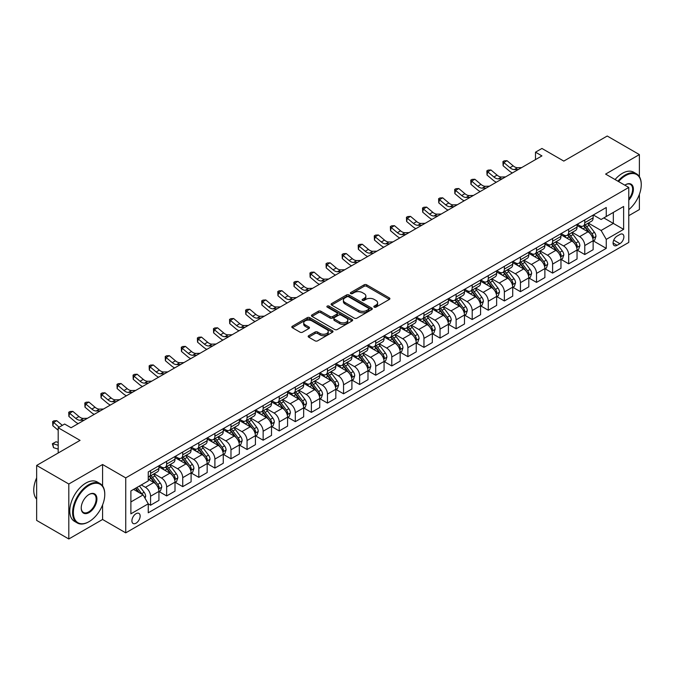 <?xml version="1.0" encoding="UTF-8"?>
<svg xmlns="http://www.w3.org/2000/svg" width="675" height="675" viewBox="0 0 675 675"><rect width="100%" height="100%" fill="white"/><g stroke="black" fill="none" stroke-linecap="round" stroke-linejoin="round"><path stroke-width="1.01" d="M374.203 307.142A1.249 0.726 0 0 0 375.967 307.142L389.391 299.396A1.789 1.029 0 0 0 389.914 298.662A1.789 1.029 0 0 0 389.391 297.937L366.66 284.816A1.789 1.029 0 0 0 364.129 284.816L350.713 292.562A1.249 0.726 0 0 0 350.35 293.068A1.249 0.726 0 0 0 350.713 293.583A1.249 0.726 0 0 0 352.485 293.583L354.215 292.579A5.712 3.299 0 0 1 362.298 292.579L364.196 293.676A5.712 3.299 0 0 1 365.867 296.004A5.712 3.299 0 0 1 364.196 298.342L362.458 299.337A1.249 0.726 0 0 0 362.095 299.852A1.249 0.726 0 0 0 362.458 300.358A1.249 0.726 0 0 0 364.23 300.358L365.96 299.363A5.712 3.299 0 0 1 374.043 299.363L375.941 300.451A5.712 3.299 0 0 1 377.612 302.788A5.712 3.299 0 0 1 375.941 305.117L374.203 306.121A1.249 0.726 0 0 0 373.84 306.636A1.249 0.726 0 0 0 374.203 307.142L374.203 306.121M136.029 523.192A5.822 3.358 120 0 0 139.835 518.062A5.822 3.358 120 0 0 138.94 513.397A5.822 3.358 120 0 0 136.029 513.683A5.822 3.358 120 0 0 132.224 518.813A5.822 3.358 120 0 0 133.118 523.479A5.822 3.358 120 0 0 136.029 523.192M308.694 335.703A1.789 1.029 0 0 0 308.171 336.428A1.789 1.029 0 0 0 308.694 337.163L315.073 340.841A1.789 1.029 0 0 0 317.596 340.841L332.497 332.243A1.789 1.029 0 0 0 333.02 331.509A1.789 1.029 0 0 0 332.497 330.784L309.766 317.655A1.789 1.029 0 0 0 307.243 317.655L292.343 326.261A1.789 1.029 0 0 0 291.819 326.987A1.789 1.029 0 0 0 292.343 327.721L300.046 332.168A1.789 1.029 0 0 0 302.569 332.168L308.948 328.489A1.789 1.029 0 0 0 309.471 327.755A1.789 1.029 0 0 0 308.948 327.029L305.125 324.818A4.776 2.759 0 0 1 303.725 322.869A4.776 2.759 0 0 1 306.678 320.321A4.776 2.759 0 0 1 311.884 320.92L326.843 329.56A4.776 2.759 0 0 1 328.244 331.509A4.776 2.759 0 0 1 325.299 334.058A4.776 2.759 0 0 1 320.093 333.458L317.596 332.024A1.789 1.029 0 0 0 315.073 332.024L308.694 335.703L308.694 337.163M639.385 176.664L639.385 154.592L607.222 136.021L563.802 161.089L541.932 148.466L535.494 152.179L541.932 155.891L71.061 427.748L64.623 424.035L58.193 427.748L58.193 453.001M102.583 485.916L102.583 464.51L68.808 484.009L36.644 465.446L80.063 440.37L58.193 427.748M102.583 464.51L125.736 477.883L628.771 187.456L628.771 242.426L125.736 532.853L125.736 477.883M639.385 154.592L605.61 174.091L628.771 187.456M354.341 318.17A1.789 1.029 0 0 0 356.873 318.17L371.773 309.563A1.789 1.029 0 0 0 372.296 308.838A1.789 1.029 0 0 0 371.773 308.104L349.043 294.983A1.789 1.029 0 0 0 346.511 294.983L331.611 303.59A1.789 1.029 0 0 0 331.087 304.315A1.789 1.029 0 0 0 331.611 305.049L354.341 318.17M327.755 307.412A1.249 0.726 0 0 1 329.029 307.589L329.029 306.104L352.131 319.444A1.789 1.029 0 0 1 352.654 320.178A1.789 1.029 0 0 1 352.131 320.903L337.23 329.51A1.789 1.029 0 0 1 334.707 329.51L311.977 316.381L311.977 314.921A1.789 1.029 0 0 0 311.453 315.655A1.789 1.029 0 0 0 311.977 316.381M311.977 314.921L318.355 311.243A1.789 1.029 0 0 1 320.878 311.243L330.1 316.567A1.789 1.029 0 0 0 332.623 316.567L336.85 314.12A1.789 1.029 0 0 0 337.373 313.394A1.789 1.029 0 0 0 336.85 312.668L327.257 307.125A1.249 0.726 0 0 1 326.894 306.61A1.249 0.726 0 0 1 327.662 305.944A1.249 0.726 0 0 1 329.029 306.104M68.808 484.009L68.808 538.979L36.644 520.408L36.644 465.446M628.771 215.688L639.385 209.554L639.385 194.358M619.895 234.478L617.06 236.115A5.636 3.257 120 0 0 613.381 241.085A5.636 3.257 120 0 0 614.242 245.599A5.636 3.257 120 0 0 617.06 245.32L619.895 243.692A5.636 3.257 120 0 0 623.582 238.722A5.636 3.257 120 0 0 622.713 234.2A5.636 3.257 120 0 0 619.895 234.478M593.325 214.979L601.113 219.476L606.26 216.506L606.26 207.512L148.255 471.943L148.255 480.929L130.882 490.953L130.882 513.835L148.255 503.803L148.255 512.798L606.26 248.366L606.26 239.38L601.113 230.47L588.322 223.079M606.26 216.506L623.624 206.474L623.624 229.357L606.26 239.38M68.808 538.979L102.583 519.48L125.736 532.853M535.494 152.179L535.494 159.604M603.813 217.915L613.33 223.408L613.33 212.414L623.624 206.474M601.113 230.47L613.33 223.408L623.624 229.357M130.882 501.947L143.108 494.893L133.582 489.4M148.255 503.879L150.567 505.221L150.567 496.235A7.282 4.202 -120 0 0 145.42 487.316L141.303 484.937M150.567 505.221L158.929 500.394L158.929 491.4A7.282 4.202 -120 0 0 153.782 482.49L148.255 479.292M159.123 491.586L166.649 495.931L166.649 486.945A7.282 4.202 -120 0 0 161.502 478.035L154.111 473.766M166.649 495.931L175.011 491.105L175.011 482.119A7.282 4.202 -120 0 0 169.864 473.2L158.929 466.889M175.205 482.304L182.731 486.65L182.731 477.664A7.282 4.202 -120 0 0 177.584 468.745L170.193 464.484M182.731 486.65L191.093 481.823L191.093 472.829A7.282 4.202 -120 0 0 185.946 463.919L175.011 457.608M191.287 473.023L198.813 477.368L198.813 468.374A7.282 4.202 -120 0 0 193.666 459.464L186.275 455.195M198.813 477.368L207.174 472.534L207.174 463.548A7.282 4.202 -120 0 0 202.028 454.638L191.093 448.318M207.368 463.733L214.895 468.079L214.895 459.093A7.282 4.202 -120 0 0 209.748 450.174L202.357 445.913M214.895 468.079L223.256 463.252L223.256 454.267A7.282 4.202 -120 0 0 218.109 445.348L207.174 439.037M223.45 454.452L230.977 458.798L230.977 449.803A7.282 4.202 -120 0 0 225.83 440.893L218.438 436.632M230.977 458.798L239.338 453.963L239.338 444.977A7.282 4.202 -120 0 0 234.191 436.067L223.256 429.756M239.532 445.163L247.058 449.508L247.058 440.522A7.282 4.202 -120 0 0 241.912 431.612L234.52 427.343M247.058 449.508L255.42 444.682L255.42 435.696A7.282 4.202 -120 0 0 250.273 426.777L239.338 420.466M255.614 435.881L263.14 440.227L263.14 431.241A7.282 4.202 -120 0 0 257.993 422.322L250.602 418.061M263.14 440.227L271.502 435.4L271.502 426.406A7.282 4.202 -120 0 0 266.355 417.496L255.42 411.185M271.696 426.592L279.222 430.937L279.222 421.951A7.282 4.202 -120 0 0 274.075 413.041L266.684 408.772M279.222 430.937L287.584 426.111L287.584 417.125A7.282 4.202 -120 0 0 282.437 408.215L271.502 401.895M287.778 417.31L295.304 421.656L295.304 412.67A7.282 4.202 -120 0 0 290.157 403.751L282.766 399.49M295.304 421.656L303.666 416.829L303.666 407.843A7.282 4.202 -120 0 0 298.519 398.925L287.584 392.614M303.86 408.029L311.386 412.374L311.386 403.38A7.282 4.202 -120 0 0 306.239 394.47L298.848 390.201M311.386 412.374L319.748 407.54L319.748 398.554A7.282 4.202 -120 0 0 314.601 389.644L303.666 383.332M319.942 398.739L327.468 403.085L327.468 394.099A7.282 4.202 -120 0 0 322.321 385.189L314.93 380.919M327.468 403.085L335.829 398.258L335.829 389.273A7.282 4.202 -120 0 0 330.683 380.354L319.748 374.043M336.023 389.458L343.55 393.803L343.55 384.817A7.282 4.202 -120 0 0 338.403 375.899L331.012 371.638M343.55 393.803L351.911 388.977L351.911 379.983A7.282 4.202 -120 0 0 346.764 371.073L335.829 364.762M352.105 380.168L359.632 384.514L359.632 375.528A7.282 4.202 -120 0 0 354.485 366.618L347.093 362.348M359.632 384.514L367.993 379.688L367.993 370.702A7.282 4.202 -120 0 0 362.846 361.792L351.911 355.472M368.187 370.887L375.713 375.233L375.713 366.247A7.282 4.202 -120 0 0 370.567 357.328L363.175 353.067M375.713 375.233L384.075 370.406L384.075 361.42A7.282 4.202 -120 0 0 378.928 352.502L367.993 346.191M384.269 361.606L391.795 365.951L391.795 356.957A7.282 4.202 -120 0 0 386.648 348.047L379.257 343.777M391.795 365.951L400.157 361.117L400.157 352.131A7.282 4.202 -120 0 0 395.01 343.221L384.075 336.909M400.351 352.316L407.877 356.662L407.877 347.676A7.282 4.202 -120 0 0 402.73 338.766L395.339 334.496M407.877 356.662L416.239 351.835L416.239 342.849A7.282 4.202 -120 0 0 411.092 333.931L400.157 327.62M416.433 343.035L423.959 347.38L423.959 338.394A7.282 4.202 -120 0 0 418.812 329.476L411.421 325.215M423.959 347.38L432.321 342.554L432.321 333.56A7.282 4.202 -120 0 0 427.174 324.65L416.239 318.338M432.506 333.745L440.032 338.091L440.032 329.105A7.282 4.202 -120 0 0 434.894 320.195L427.503 315.925M440.032 338.091L448.403 333.264L448.403 324.278A7.282 4.202 -120 0 0 443.256 315.368L432.321 309.049M448.588 324.464L456.114 328.809L456.114 319.823A7.282 4.202 -120 0 0 450.976 310.905L443.585 306.644M456.114 328.809L464.484 323.983L464.484 314.997A7.282 4.202 -120 0 0 459.337 306.079L448.403 299.767M464.67 315.183L472.196 319.528L472.196 310.534A7.282 4.202 -120 0 0 467.058 301.624L459.667 297.354M472.196 319.528L480.566 314.693L480.566 305.707A7.282 4.202 -120 0 0 475.419 296.798L464.484 290.486M480.752 305.893L488.278 310.238L488.278 301.252A7.282 4.202 -120 0 0 483.131 292.343L475.748 288.073M488.278 310.238L496.64 305.412L496.64 296.426A7.282 4.202 -120 0 0 491.501 287.508L480.566 281.197M496.834 296.612L504.36 300.957L504.36 291.971A7.282 4.202 -120 0 0 499.213 283.053L491.83 278.792M504.36 300.957L512.722 296.131L512.722 287.137A7.282 4.202 -120 0 0 507.583 278.227L496.64 271.915M512.916 287.322L520.442 291.668L520.442 282.682A7.282 4.202 -120 0 0 515.295 273.772L507.912 269.502M520.442 291.668L528.803 286.841L528.803 277.855A7.282 4.202 -120 0 0 523.665 268.945L512.722 262.626M528.998 278.041L536.524 282.386L536.524 273.4A7.282 4.202 -120 0 0 531.377 264.482L523.994 260.221M536.524 282.386L544.885 277.56L544.885 268.574A7.282 4.202 -120 0 0 539.747 259.656L528.803 253.344M545.079 268.76L552.606 273.105L552.606 264.111A7.282 4.202 -120 0 0 547.459 255.201L540.076 250.931M552.606 273.105L560.967 268.27L560.967 259.284A7.282 4.202 -120 0 0 555.82 250.374L544.885 244.063M561.161 259.47L568.688 263.815L568.688 254.829A7.282 4.202 -120 0 0 563.541 245.919L556.158 241.65M568.688 263.815L577.049 258.989L577.049 250.003A7.282 4.202 -120 0 0 571.902 241.085L560.967 234.773M577.243 250.189L584.769 254.534L584.769 245.548A7.282 4.202 -120 0 0 579.623 236.63L572.24 232.369M584.769 254.534L593.131 249.708L593.131 240.713A7.282 4.202 -120 0 0 587.984 231.803L577.049 225.492M577.243 224.26L579.623 225.636A7.282 4.202 -120 0 0 583.267 225.998A7.282 4.202 -120 0 0 584.769 222.666L584.769 219.915M561.161 233.55L563.541 234.925A7.282 4.202 -120 0 0 567.186 235.28A7.282 4.202 -120 0 0 568.688 231.955L568.688 229.205M545.079 242.831L547.459 244.207A7.282 4.202 -120 0 0 551.104 244.569A7.282 4.202 -120 0 0 552.606 241.237L552.606 238.486M528.998 252.121L531.377 253.496A7.282 4.202 -120 0 0 535.022 253.851A7.282 4.202 -120 0 0 536.524 250.518L536.524 247.776M512.916 261.402L515.295 262.777A7.282 4.202 -120 0 0 518.94 263.14A7.282 4.202 -120 0 0 520.442 259.808L520.442 257.057M496.834 270.683L499.213 272.059A7.282 4.202 -120 0 0 502.858 272.422A7.282 4.202 -120 0 0 504.36 269.089L504.36 266.338M480.752 279.973L483.131 281.348A7.282 4.202 -120 0 0 486.776 281.703A7.282 4.202 -120 0 0 488.278 278.378L488.278 275.628M464.67 289.254L467.058 290.63A7.282 4.202 -120 0 0 470.694 290.993A7.282 4.202 -120 0 0 472.196 287.66L472.196 284.909M448.588 298.544L450.976 299.919A7.282 4.202 -120 0 0 454.612 300.274A7.282 4.202 -120 0 0 456.114 296.941L456.114 294.199M432.506 307.825L434.894 309.201A7.282 4.202 -120 0 0 438.531 309.563A7.282 4.202 -120 0 0 440.032 306.231L440.032 303.48M416.424 317.107L418.812 318.482A7.282 4.202 -120 0 0 422.449 318.845A7.282 4.202 -120 0 0 423.959 315.512L423.959 312.761M400.351 326.396L402.73 327.772A7.282 4.202 -120 0 0 406.367 328.126A7.282 4.202 -120 0 0 407.877 324.802L407.877 322.051M384.269 335.677L386.648 337.053A7.282 4.202 -120 0 0 390.285 337.416A7.282 4.202 -120 0 0 391.795 334.083L391.795 331.332M368.187 344.967L370.567 346.343A7.282 4.202 -120 0 0 374.203 346.697A7.282 4.202 -120 0 0 375.713 343.364L375.713 340.622M352.105 354.248L354.485 355.624A7.282 4.202 -120 0 0 358.121 355.987A7.282 4.202 -120 0 0 359.632 352.654L359.632 349.903M336.023 363.538L338.403 364.905A7.282 4.202 -120 0 0 342.039 365.268A7.282 4.202 -120 0 0 343.55 361.935L343.55 359.193M319.942 372.819L322.321 374.195A7.282 4.202 -120 0 0 325.957 374.558A7.282 4.202 -120 0 0 327.468 371.225L327.468 368.474M303.86 382.101L306.239 383.476A7.282 4.202 -120 0 0 309.876 383.839A7.282 4.202 -120 0 0 311.386 380.506L311.386 377.755M287.778 391.39L290.157 392.766A7.282 4.202 -120 0 0 293.794 393.12A7.282 4.202 -120 0 0 295.304 389.787L295.304 387.045M271.696 400.672L274.075 402.047A7.282 4.202 -120 0 0 277.712 402.41A7.282 4.202 -120 0 0 279.222 399.077L279.222 396.326M255.614 409.961L257.993 411.328A7.282 4.202 -120 0 0 261.63 411.691A7.282 4.202 -120 0 0 263.14 408.358L263.14 405.616M239.532 419.243L241.912 420.618A7.282 4.202 -120 0 0 245.548 420.981A7.282 4.202 -120 0 0 247.058 417.648L247.058 414.897M223.45 428.524L225.83 429.899A7.282 4.202 -120 0 0 229.466 430.262A7.282 4.202 -120 0 0 230.977 426.929L230.977 424.178M207.368 437.813L209.748 439.189A7.282 4.202 -120 0 0 213.384 439.543A7.282 4.202 -120 0 0 214.895 436.21L214.895 433.468M191.287 447.095L193.666 448.47A7.282 4.202 -120 0 0 197.303 448.833A7.282 4.202 -120 0 0 198.813 445.5L198.813 442.749M175.205 456.384L177.584 457.751A7.282 4.202 -120 0 0 181.221 458.114A7.282 4.202 -120 0 0 182.731 454.781L182.731 452.039M159.123 465.666L161.502 467.041A7.282 4.202 -120 0 0 165.139 467.404A7.282 4.202 -120 0 0 166.649 464.071L166.649 461.32M593.325 240.899L606.26 248.366M583.267 225.998L591.629 221.172A7.282 4.202 -120 0 0 593.131 217.839L593.131 215.089M567.186 235.28L575.547 230.453A7.282 4.202 -120 0 0 577.049 227.121L577.049 224.378M551.104 244.569L559.465 239.743A7.282 4.202 -120 0 0 560.967 236.41L560.967 233.66M535.022 253.851L543.383 249.024A7.282 4.202 -120 0 0 544.885 245.692L544.885 242.941M518.94 263.14L527.302 258.306A7.282 4.202 -120 0 0 528.803 254.981L528.803 252.231M502.858 272.422L511.22 267.595A7.282 4.202 -120 0 0 512.722 264.262L512.722 261.512M486.776 281.703L495.138 276.877A7.282 4.202 -120 0 0 496.64 273.544L496.64 270.802M470.694 290.993L479.056 286.166A7.282 4.202 -120 0 0 480.566 282.833L480.566 280.083M454.612 300.274L462.974 295.448A7.282 4.202 -120 0 0 464.484 292.115L464.484 289.364M438.531 309.563L446.892 304.729A7.282 4.202 -120 0 0 448.403 301.404L448.403 298.654M422.449 318.845L430.81 314.018A7.282 4.202 -120 0 0 432.321 310.686L432.321 307.935M406.367 328.126L414.728 323.3A7.282 4.202 -120 0 0 416.239 319.967L416.239 317.225M390.285 337.416L398.647 332.589A7.282 4.202 -120 0 0 400.157 329.257L400.157 326.506M374.203 346.697L382.565 341.871A7.282 4.202 -120 0 0 384.075 338.538L384.075 335.787M358.121 355.987L366.483 351.152A7.282 4.202 -120 0 0 367.993 347.827L367.993 345.077M342.039 365.268L350.401 360.442A7.282 4.202 -120 0 0 351.911 357.109L351.911 354.358M325.957 374.558L334.319 369.723A7.282 4.202 -120 0 0 335.829 366.39L335.829 363.648M309.876 383.839L318.237 379.012A7.282 4.202 -120 0 0 319.748 375.68L319.748 372.929M293.794 393.12L302.155 388.294A7.282 4.202 -120 0 0 303.666 384.961L303.666 382.219M277.712 402.41L286.073 397.583A7.282 4.202 -120 0 0 287.584 394.251L287.584 391.5M261.63 411.691L269.992 406.865A7.282 4.202 -120 0 0 271.502 403.532L271.502 400.781M245.548 420.981L253.91 416.146A7.282 4.202 -120 0 0 255.42 412.813L255.42 410.071M229.466 430.262L237.828 425.436A7.282 4.202 -120 0 0 239.338 422.103L239.338 419.352M213.384 439.543L221.746 434.717A7.282 4.202 -120 0 0 223.256 431.384L223.256 428.642M197.303 448.833L205.664 444.007A7.282 4.202 -120 0 0 207.174 440.674L207.174 437.923M181.221 458.114L189.582 453.288A7.282 4.202 -120 0 0 191.093 449.955L191.093 447.204M165.139 467.404L173.5 462.569A7.282 4.202 -120 0 0 175.011 459.236L175.011 456.494M148.255 476.98A7.282 4.202 -120 0 0 149.057 476.685L157.418 471.859A7.282 4.202 -120 0 0 158.929 468.526L158.929 465.775M149.057 476.685A7.282 4.202 -120 0 0 150.567 473.352L150.567 470.602M143.108 494.893L148.255 503.803M102.583 519.48L102.583 504.942M374.701 307.319L375.941 306.602A5.712 3.299 0 0 0 377.612 304.273L377.612 302.788M365.867 296.004L365.867 297.489A5.712 3.299 0 0 1 364.196 299.827L362.956 300.535M389.365 299.413L366.66 286.301A1.789 1.029 0 0 0 364.129 286.301L351.211 293.76M371.773 308.104L371.773 309.563L349.043 296.468A1.789 1.029 0 0 0 346.511 296.468L331.636 305.058M368.618 309.344A1.249 0.726 0 0 0 368.98 308.838A1.249 0.726 0 0 0 368.618 308.323L348.663 296.806A1.249 0.726 0 0 0 346.891 296.806L345.06 297.861A5.712 3.299 0 0 0 343.389 300.198A5.712 3.299 0 0 0 345.06 302.527L358.703 310.407A5.712 3.299 0 0 0 366.787 310.407L368.618 309.344L368.618 310.829A1.249 0.726 0 0 0 368.98 310.323L368.98 308.838M343.389 300.198L343.389 301.683A5.712 3.299 0 0 0 345.06 304.02L345.06 302.527M368.618 310.829L366.787 311.892A5.712 3.299 0 0 1 358.703 311.892L345.06 304.02M312.002 316.398L318.355 312.727L318.355 311.243M337.373 313.394L337.373 314.879A1.789 1.029 0 0 1 336.85 315.605L332.623 318.052A1.789 1.029 0 0 1 330.1 318.052L320.878 312.727A1.789 1.029 0 0 0 318.355 312.727M329.029 307.589L352.114 320.92M339.668 322.085A4.776 2.759 0 0 0 344.874 322.684A4.776 2.759 0 0 0 347.819 320.136A4.776 2.759 0 0 0 346.418 318.187L341.145 315.141A1.789 1.029 0 0 0 338.622 315.141L334.395 317.587A1.789 1.029 0 0 0 333.872 318.313A1.789 1.029 0 0 0 334.395 319.047L339.668 322.085L339.668 323.57A4.776 2.759 0 0 0 344.874 324.169A4.776 2.759 0 0 0 347.819 321.621L347.819 320.136M333.872 318.313L333.872 319.798A1.789 1.029 0 0 0 334.395 320.532L334.395 319.047M339.668 323.57L334.395 320.532M328.244 331.509L328.244 332.994A4.776 2.759 0 0 1 325.299 335.543A4.776 2.759 0 0 1 320.093 334.943L317.596 333.509A1.789 1.029 0 0 0 315.073 333.509L308.72 337.179M303.725 322.869L303.725 324.354A4.776 2.759 0 0 0 305.125 326.303L305.125 324.818M308.922 328.497L305.125 326.303M332.471 332.252L309.766 319.148A1.789 1.029 0 0 0 307.243 319.148L292.368 327.738M593.131 241.017L594.675 240.123L595.966 236.41A4.818 2.784 -120 0 0 594.422 232.301L589.165 225.29A13.922 8.032 -120 0 0 587.647 223.467M582.424 228.589A13.922 8.032 -120 0 0 579.572 225.61M592.692 238.064L593.359 236.613A4.818 2.784 -120 0 0 591.983 233.71L586.727 226.699A13.922 8.032 -120 0 0 585.208 224.876M583.909 225.627A11.551 6.674 60 0 1 585.807 227.779L590.254 233.719M583.664 225.771A13.922 8.032 60 0 1 585.183 227.585L588.676 232.251M518.417 169.467L514.358 169.577A9.096 5.248 60 0 1 509.946 167.695L503.812 162.54L503.103 165.746L509.228 170.902A13.643 7.881 -120 0 0 512.392 172.943M521.632 167.611L517.573 167.721A9.096 5.248 60 0 1 513.16 165.839L507.026 160.684L503.812 162.54L502.934 161.578L504.217 160.836L507.026 160.684M503.103 165.746L502.934 161.578M577.049 250.298L578.593 249.404L579.884 245.692A4.818 2.784 -120 0 0 578.34 241.591L573.083 234.571A13.922 8.032 -120 0 0 571.565 232.748M566.342 237.878A13.922 8.032 -120 0 0 563.49 234.892M576.61 247.345L577.277 245.903A4.818 2.784 -120 0 0 575.902 243L570.645 235.98A13.922 8.032 -120 0 0 569.126 234.166M567.827 234.908A11.551 6.674 60 0 1 569.725 237.068L574.172 243.008M567.582 235.052A13.922 8.032 60 0 1 569.101 236.874L572.594 241.54M560.967 259.58L562.511 258.694L563.802 254.981A4.818 2.784 -120 0 0 562.258 250.872L557.002 243.852A13.922 8.032 -120 0 0 555.483 242.038M550.26 247.16A13.922 8.032 -120 0 0 547.408 244.181M560.528 256.627L561.195 255.184A4.818 2.784 -120 0 0 559.82 252.281L554.563 245.27A13.922 8.032 -120 0 0 553.044 243.447M551.745 244.198A11.551 6.674 60 0 1 553.643 246.35L558.09 252.29M551.5 244.342A13.922 8.032 60 0 1 553.019 246.156L556.512 250.822M544.885 268.869L546.429 267.975L547.72 264.262A4.818 2.784 -120 0 0 546.176 260.153L540.92 253.142A13.922 8.032 -120 0 0 539.401 251.319M534.178 256.441A13.922 8.032 -120 0 0 531.326 253.462M544.447 265.916L545.113 264.465A4.818 2.784 -120 0 0 543.738 261.571L538.481 254.551A13.922 8.032 -120 0 0 536.962 252.728M535.663 253.479A11.551 6.674 60 0 1 537.562 255.639L542.008 261.571M535.418 253.623A13.922 8.032 60 0 1 536.937 255.445L540.43 260.111M502.335 178.757L498.277 178.867A9.096 5.248 60 0 1 493.864 176.977L487.73 171.821L487.021 175.036L493.147 180.191A13.643 7.881 -120 0 0 496.311 182.233M505.55 176.892L501.491 177.01A9.096 5.248 60 0 1 497.078 175.12L490.944 169.965L487.73 171.821L486.852 170.859L488.135 170.117L490.944 169.965M487.021 175.036L486.852 170.859M486.253 188.038L482.195 188.148A9.096 5.248 60 0 1 477.782 186.266L471.648 181.111L470.939 184.317L477.065 189.472A13.643 7.881 -120 0 0 480.229 191.514M489.468 186.182L485.409 186.292A9.096 5.248 60 0 1 480.997 184.41L474.871 179.255L471.648 181.111L470.77 180.141L472.053 179.398L474.871 179.255M470.939 184.317L470.77 180.141M470.171 197.319L466.113 197.438A9.096 5.248 60 0 1 461.7 195.547L455.566 190.392L454.857 193.607L460.983 198.754A13.643 7.881 -120 0 0 464.147 200.796M473.386 195.463L469.327 195.581A9.096 5.248 60 0 1 464.915 193.691L458.789 188.536L455.566 190.392L454.688 189.43L455.979 188.688L458.789 188.536M454.857 193.607L454.688 189.43M528.803 278.151L530.347 277.265L531.638 273.544A4.818 2.784 -120 0 0 530.094 269.443L524.838 262.423A13.922 8.032 -120 0 0 523.319 260.609M518.096 265.731A13.922 8.032 -120 0 0 515.244 262.744M528.365 275.198L529.031 273.755A4.818 2.784 -120 0 0 527.656 270.852L522.399 263.832A13.922 8.032 -120 0 0 520.881 262.018M519.581 262.761A11.551 6.674 60 0 1 521.48 264.921L525.926 270.861M519.337 262.904A13.922 8.032 60 0 1 520.855 264.727L524.348 269.392M454.089 206.609L450.031 206.719A9.096 5.248 60 0 1 445.618 204.829L439.484 199.682L438.775 202.888L444.901 208.043A13.643 7.881 -120 0 0 448.065 210.085M457.304 204.753L453.246 204.863A9.096 5.248 60 0 1 448.833 202.972L442.707 197.826L439.484 199.682L438.607 198.712L439.898 197.969L442.707 197.826M438.775 202.888L438.607 198.712M628.771 209.655A22.199 12.817 120 0 0 641.25 184.714A22.199 12.817 120 0 0 625.556 175.652A22.199 12.817 120 0 0 618.57 181.575M617.903 181.187A22.739 13.129 -60 0 1 625.168 174.985A22.739 13.129 -60 0 1 636.542 173.855A22.739 13.129 -60 0 1 641.25 184.267A22.739 13.129 -60 0 1 641.25 184.494M624.814 185.178A11.095 6.404 -60 0 1 625.556 184.714L625.556 184.714A11.095 6.404 -60 0 1 633.226 187.447A11.095 6.404 -60 0 1 628.771 200.18M615.068 179.55A22.739 13.129 -60 0 1 622.342 173.348A22.739 13.129 -60 0 1 633.707 172.218L636.542 173.855M628.771 199.015A10.555 6.092 120 0 0 630.442 184.41A10.555 6.092 120 0 0 625.362 184.823M88.687 521.859L89.075 521.632A22.199 12.817 120 0 0 104.768 494.446A22.199 12.817 120 0 0 89.075 485.384A22.199 12.817 120 0 0 73.372 512.57A22.199 12.817 120 0 0 89.075 521.632L88.687 521.859A22.739 13.129 -60 0 1 77.313 522.982A22.739 13.129 -60 0 1 73.828 504.757A22.739 13.129 -60 0 1 88.687 484.718A22.739 13.129 -60 0 1 100.06 483.587A22.739 13.129 -60 0 1 104.768 493.999A22.739 13.129 -60 0 1 104.768 494.227M89.075 512.57A11.095 6.404 -60 0 1 81.219 508.039A11.095 6.404 -60 0 1 89.075 494.446L89.075 494.446A11.095 6.404 -60 0 1 96.922 498.977A11.095 6.404 -60 0 1 89.075 512.57M81.228 507.811A10.555 6.092 120 0 0 83.405 512.426A10.555 6.092 120 0 0 88.687 511.903A10.555 6.092 120 0 0 95.58 502.605A10.555 6.092 120 0 0 93.96 494.151A10.555 6.092 120 0 0 88.872 494.564M77.313 522.982L74.486 521.345A22.739 13.129 -60 0 1 70.993 503.128A22.739 13.129 -60 0 1 85.852 483.081A22.739 13.129 -60 0 1 97.225 481.958L100.06 483.587M36.644 499.095A22.739 13.129 -60 0 1 36.644 477.841M512.722 287.44L514.266 286.546L515.557 282.833A4.818 2.784 -120 0 0 514.021 278.724L508.756 271.713A13.922 8.032 -120 0 0 507.237 269.89M502.014 275.012A13.922 8.032 -120 0 0 499.163 272.033M512.283 284.487L512.949 283.036A4.818 2.784 -120 0 0 511.574 280.133L506.318 273.122A13.922 8.032 -120 0 0 504.799 271.299M503.499 272.05A11.551 6.674 60 0 1 505.398 274.202L509.844 280.142M503.255 272.194A13.922 8.032 60 0 1 504.773 274.008L508.267 278.674M438.007 215.89L433.949 216A9.096 5.248 60 0 1 429.536 214.118L423.402 208.963L422.693 212.169L428.819 217.325A13.643 7.881 -120 0 0 431.983 219.367M441.222 214.034L437.164 214.144A9.096 5.248 60 0 1 432.751 212.262L426.625 207.107L423.402 208.963L422.525 208.001L423.816 207.259L426.625 207.107M422.693 212.169L422.525 208.001M496.64 296.722L498.184 295.827L499.475 292.115A4.818 2.784 -120 0 0 497.939 288.014L492.682 280.994A13.922 8.032 -120 0 0 491.164 279.172M485.932 284.302A13.922 8.032 -120 0 0 483.081 281.315M496.201 293.768L496.868 292.326A4.818 2.784 -120 0 0 495.492 289.423L490.236 282.403A13.922 8.032 -120 0 0 488.717 280.589M487.417 281.332A11.551 6.674 60 0 1 489.316 283.492L493.763 289.432M487.173 281.475A13.922 8.032 60 0 1 488.692 283.298L492.185 287.963M421.926 225.18L417.867 225.29A9.096 5.248 60 0 1 413.454 223.4L407.32 218.244L406.612 221.459L412.737 226.614A13.643 7.881 -120 0 0 415.901 228.656M425.14 223.315L421.082 223.433A9.096 5.248 60 0 1 416.669 221.543L410.543 216.388L407.32 218.244L406.443 217.282L407.734 216.54L410.543 216.388M406.612 221.459L406.443 217.282M480.566 306.003L482.11 305.117L483.393 301.404A4.818 2.784 -120 0 0 481.857 297.295L476.601 290.275A13.922 8.032 -120 0 0 475.082 288.461M469.851 293.583A13.922 8.032 -120 0 0 466.999 290.604M480.119 303.05L480.786 301.607A4.818 2.784 -120 0 0 479.41 298.704L474.154 291.693A13.922 8.032 -120 0 0 472.635 289.87M471.336 290.621A11.551 6.674 60 0 1 473.234 292.773L477.681 298.713M471.091 290.765A13.922 8.032 60 0 1 472.61 292.579L476.103 297.245M405.844 234.461L401.785 234.571A9.096 5.248 60 0 1 397.373 232.689L391.238 227.534L390.53 230.74L396.655 235.896A13.643 7.881 -120 0 0 399.819 237.938M409.058 232.605L405.008 232.715A9.096 5.248 60 0 1 400.587 230.833L394.462 225.678L391.238 227.534L390.361 226.564L391.652 225.821L394.462 225.678M390.53 230.74L390.361 226.564M464.484 315.293L466.028 314.398L467.311 310.686A4.818 2.784 -120 0 0 465.775 306.577L460.519 299.565A13.922 8.032 -120 0 0 459 297.743M453.769 302.864A13.922 8.032 -120 0 0 450.917 299.886M464.037 312.339L464.704 310.888A4.818 2.784 -120 0 0 463.328 307.994L458.072 300.974A13.922 8.032 -120 0 0 456.553 299.152M455.254 299.902A11.551 6.674 60 0 1 457.152 302.062L461.599 307.994M455.009 300.046A13.922 8.032 60 0 1 456.528 301.868L460.021 306.534M389.762 243.743L385.703 243.861A9.096 5.248 60 0 1 381.291 241.971L375.157 236.815L374.448 240.03L380.573 245.177A13.643 7.881 -120 0 0 383.738 247.219M392.977 241.886L388.927 242.004A9.096 5.248 60 0 1 384.505 240.114L378.38 234.959L375.157 236.815L374.279 235.853L375.57 235.111L378.38 234.959M374.448 240.03L374.279 235.853M448.403 324.574L449.947 323.688L451.229 319.967A4.818 2.784 -120 0 0 449.693 315.866L444.437 308.846A13.922 8.032 -120 0 0 442.918 307.032M437.687 312.154A13.922 8.032 -120 0 0 434.835 309.167M447.964 321.621L448.622 320.178A4.818 2.784 -120 0 0 447.247 317.275L441.99 310.255A13.922 8.032 -120 0 0 440.471 308.441M439.172 309.184A11.551 6.674 60 0 1 441.07 311.344L445.517 317.284M438.927 309.336A13.922 8.032 60 0 1 440.446 311.15L443.939 315.816M373.68 253.032L369.622 253.142A9.096 5.248 60 0 1 365.209 251.252L359.083 246.105L358.366 249.311L364.5 254.467A13.643 7.881 -120 0 0 367.656 256.508M376.895 251.176L372.845 251.286A9.096 5.248 60 0 1 368.423 249.396L362.298 244.249L359.083 246.105L358.197 245.135L359.488 244.392L362.298 244.249M358.366 249.311L358.197 245.135M432.321 333.863L433.865 332.969L435.147 329.257A4.818 2.784 -120 0 0 433.612 325.148L428.355 318.136A13.922 8.032 -120 0 0 426.836 316.313M421.605 321.435A13.922 8.032 -120 0 0 418.753 318.457M431.882 330.91L432.548 329.459A4.818 2.784 -120 0 0 431.165 326.557L425.908 319.545A13.922 8.032 -120 0 0 424.389 317.723M423.09 318.473A11.551 6.674 60 0 1 424.988 320.625L429.435 326.565M422.845 318.617A13.922 8.032 60 0 1 424.364 320.431L427.857 325.097M357.598 262.313L353.54 262.423A9.096 5.248 60 0 1 349.127 260.542L343.001 255.386L342.284 258.593L348.418 263.748A13.643 7.881 -120 0 0 351.574 265.79M360.813 260.457L356.763 260.567A9.096 5.248 60 0 1 352.342 258.685L346.216 253.53L343.001 255.386L342.115 254.424L343.406 253.682L346.216 253.53M342.284 258.593L342.115 254.424M416.239 343.145L417.783 342.25L419.065 338.538A4.818 2.784 -120 0 0 417.53 334.437L412.273 327.417A13.922 8.032 -120 0 0 410.754 325.595M405.523 330.725A13.922 8.032 -120 0 0 402.671 327.738M415.8 340.192L416.467 338.749A4.818 2.784 -120 0 0 415.083 335.846L409.826 328.826A13.922 8.032 -120 0 0 408.308 327.012M407.008 327.755A11.551 6.674 60 0 1 408.907 329.915L413.353 335.855M406.763 327.898A13.922 8.032 60 0 1 408.282 329.721L411.775 334.387M341.516 271.603L337.458 271.713A9.096 5.248 60 0 1 333.045 269.823L326.919 264.668L326.202 267.882L332.336 273.038A13.643 7.881 -120 0 0 335.492 275.079M344.731 269.747L340.681 269.857A9.096 5.248 60 0 1 336.26 267.967L330.134 262.811L326.919 264.668L326.033 263.706L327.324 262.963L330.134 262.811M326.202 267.882L326.033 263.706M400.157 352.426L401.701 351.54L402.983 347.827A4.818 2.784 -120 0 0 401.448 343.718L396.191 336.698A13.922 8.032 -120 0 0 394.673 334.884M389.441 340.006A13.922 8.032 -120 0 0 386.589 337.027M399.718 349.473L400.385 348.03A4.818 2.784 -120 0 0 399.001 345.127L393.744 338.116A13.922 8.032 -120 0 0 392.226 336.293M390.926 337.044A11.551 6.674 60 0 1 392.825 339.196L397.271 345.136M390.682 337.188A13.922 8.032 60 0 1 392.2 339.002L395.693 343.668M325.434 280.884L321.376 280.994A9.096 5.248 60 0 1 316.963 279.113L310.837 273.957L310.12 277.163L316.254 282.319A13.643 7.881 -120 0 0 319.41 284.361M328.649 279.028L324.599 279.138A9.096 5.248 60 0 1 320.178 277.256L314.052 272.101L310.837 273.957L309.952 272.987L311.243 272.244L314.052 272.101M310.12 277.163L309.952 272.987M384.075 361.716L385.619 360.821L386.902 357.109A4.818 2.784 -120 0 0 385.366 353L380.109 345.988A13.922 8.032 -120 0 0 378.591 344.166M373.359 349.287A13.922 8.032 -120 0 0 370.507 346.309M383.636 358.762L384.303 357.311A4.818 2.784 -120 0 0 382.919 354.417L377.663 347.397A13.922 8.032 -120 0 0 376.144 345.575M374.853 346.326A11.551 6.674 60 0 1 376.743 348.486L381.189 354.417M374.6 346.469A13.922 8.032 60 0 1 376.118 348.292L379.612 352.957M309.352 290.166L305.302 290.284A9.096 5.248 60 0 1 300.881 288.394L294.756 283.238L294.038 286.453L300.173 291.6A13.643 7.881 -120 0 0 303.328 293.642M312.567 288.309L308.517 288.427A9.096 5.248 60 0 1 304.104 286.538L297.97 281.382L294.756 283.238L293.87 282.277L295.161 281.534L297.97 281.382M294.038 286.453L293.87 282.277M367.993 370.997L369.537 370.111L370.82 366.39A4.818 2.784 -120 0 0 369.284 362.289L364.027 355.269A13.922 8.032 -120 0 0 362.509 353.455M357.277 358.577A13.922 8.032 -120 0 0 354.426 355.59M367.554 368.044L368.221 366.601A4.818 2.784 -120 0 0 366.837 363.698L361.581 356.678A13.922 8.032 -120 0 0 360.062 354.864M358.771 355.607A11.551 6.674 60 0 1 360.661 357.767L365.116 363.707M358.518 355.759A13.922 8.032 60 0 1 360.037 357.573L363.53 362.239M293.271 299.455L289.221 299.565A9.096 5.248 60 0 1 284.799 297.675L278.674 292.528L277.957 295.734L284.091 300.89A13.643 7.881 -120 0 0 287.246 302.932M296.485 297.599L292.435 297.709A9.096 5.248 60 0 1 288.023 295.819L281.888 290.672L278.674 292.528L277.788 291.558L279.079 290.815L281.888 290.672M277.957 295.734L277.788 291.558M351.911 380.287L353.455 379.392L354.738 375.68A4.818 2.784 -120 0 0 353.202 371.571L347.946 364.559A13.922 8.032 -120 0 0 346.427 362.737M341.196 367.858A13.922 8.032 -120 0 0 338.344 364.88M351.473 377.333L352.139 375.882A4.818 2.784 -120 0 0 350.755 372.988L345.499 365.968A13.922 8.032 -120 0 0 343.98 364.146M342.689 364.897A11.551 6.674 60 0 1 344.579 367.048L349.034 372.988M342.436 365.04A13.922 8.032 60 0 1 343.955 366.854L347.448 371.52M277.189 308.737L273.139 308.846A9.096 5.248 60 0 1 268.718 306.965L262.592 301.809L261.875 305.016L268.009 310.171A13.643 7.881 -120 0 0 271.173 312.213M280.403 306.88L276.353 306.99A9.096 5.248 60 0 1 271.941 305.108L265.807 299.953L262.592 301.809L261.706 300.848L262.997 300.105L265.807 299.953M261.875 305.016L261.706 300.848M335.829 389.568L337.373 388.673L338.656 384.961A4.818 2.784 -120 0 0 337.12 380.86L331.864 373.84A13.922 8.032 -120 0 0 330.345 372.018M325.114 377.148A13.922 8.032 -120 0 0 322.262 374.161M335.391 386.615L336.057 385.172A4.818 2.784 -120 0 0 334.673 382.269L329.417 375.249A13.922 8.032 -120 0 0 327.898 373.435M326.607 374.178A11.551 6.674 60 0 1 328.497 376.338L332.952 382.278M326.354 374.321A13.922 8.032 60 0 1 327.873 376.144L331.366 380.81M261.107 318.026L257.057 318.136A9.096 5.248 60 0 1 252.636 316.246L246.51 311.091L245.793 314.305L251.927 319.461A13.643 7.881 -120 0 0 255.091 321.502M264.322 316.17L260.272 316.28A9.096 5.248 60 0 1 255.859 314.39L249.725 309.234L246.51 311.091L245.624 310.129L246.915 309.386L249.725 309.234M245.793 314.305L245.624 310.129M319.748 398.849L321.292 397.963L322.574 394.251A4.818 2.784 -120 0 0 321.038 390.142L315.782 383.122A13.922 8.032 -120 0 0 314.263 381.308M309.032 386.429A13.922 8.032 -120 0 0 306.18 383.451M319.309 395.896L319.975 394.453A4.818 2.784 -120 0 0 318.592 391.551L313.335 384.539A13.922 8.032 -120 0 0 311.816 382.717M310.525 383.468A11.551 6.674 60 0 1 312.415 385.619L316.87 391.559M310.272 383.611A13.922 8.032 60 0 1 311.791 385.425L315.284 390.091M245.025 327.308L240.975 327.417A9.096 5.248 60 0 1 236.554 325.536L230.428 320.38L229.711 323.587L235.845 328.742A13.643 7.881 -120 0 0 239.009 330.784M248.24 325.451L244.19 325.561A9.096 5.248 60 0 1 239.777 323.679L233.643 318.524L230.428 320.38L229.542 319.418L230.833 318.668L233.643 318.524M229.711 323.587L229.542 319.418M303.666 408.139L305.21 407.244L306.492 403.532A4.818 2.784 -120 0 0 304.957 399.423L299.7 392.411A13.922 8.032 -120 0 0 298.181 390.589M292.95 395.71A13.922 8.032 -120 0 0 290.107 392.732M303.227 405.186L303.893 403.734A4.818 2.784 -120 0 0 302.51 400.84L297.253 393.82A13.922 8.032 -120 0 0 295.734 391.998M294.443 392.749A11.551 6.674 60 0 1 296.333 394.909L300.788 400.84M294.19 392.892A13.922 8.032 60 0 1 295.709 394.715L299.202 399.381M228.943 336.589L224.893 336.707A9.096 5.248 60 0 1 220.472 334.817L214.346 329.662L213.629 332.876L219.763 338.023A13.643 7.881 -120 0 0 222.927 340.065M232.158 334.733L228.108 334.851A9.096 5.248 60 0 1 223.695 332.961L217.561 327.805L214.346 329.662L213.46 328.7L214.751 327.957L217.561 327.805M213.629 332.876L213.46 328.7M287.584 417.42L289.128 416.534L290.41 412.813A4.818 2.784 -120 0 0 288.875 408.712L283.618 401.692A13.922 8.032 -120 0 0 282.099 399.878M276.868 405A13.922 8.032 -120 0 0 274.025 402.013M287.145 414.467L287.812 413.024A4.818 2.784 -120 0 0 286.428 410.122L281.171 403.102A13.922 8.032 -120 0 0 279.652 401.288M278.362 402.038A11.551 6.674 60 0 1 280.252 404.19L284.707 410.13M278.108 402.182A13.922 8.032 60 0 1 279.627 403.996L283.12 408.662M212.861 345.878L208.811 345.988A9.096 5.248 60 0 1 204.39 344.107L198.264 338.951L197.547 342.157L203.681 347.313A13.643 7.881 -120 0 0 206.845 349.355M216.076 344.022L212.026 344.132A9.096 5.248 60 0 1 207.613 342.242L201.479 337.095L198.264 338.951L197.378 337.981L198.669 337.238L201.479 337.095M197.547 342.157L197.378 337.981M271.502 426.71L273.046 425.815L274.328 422.103A4.818 2.784 -120 0 0 272.793 417.994L267.536 410.982A13.922 8.032 -120 0 0 266.017 409.16M260.786 414.281A13.922 8.032 -120 0 0 257.943 411.303M271.063 423.757L271.73 422.305A4.818 2.784 -120 0 0 270.346 419.411L265.089 412.391A13.922 8.032 -120 0 0 263.571 410.569M262.28 411.32A11.551 6.674 60 0 1 264.17 413.471L268.625 419.411M262.027 411.463A13.922 8.032 60 0 1 263.545 413.277L267.038 417.943M196.779 355.16L192.729 355.269A9.096 5.248 60 0 1 188.317 353.388L182.182 348.233L181.465 351.439L187.599 356.594A13.643 7.881 -120 0 0 190.763 358.636M199.994 353.303L195.944 353.413A9.096 5.248 60 0 1 191.531 351.532L185.397 346.376L182.182 348.233L181.297 347.271L182.588 346.528L185.397 346.376M181.465 351.439L181.297 347.271M255.42 435.991L256.964 435.097L258.247 431.384A4.818 2.784 -120 0 0 256.711 427.283L251.454 420.263A13.922 8.032 -120 0 0 249.936 418.441M244.704 423.571A13.922 8.032 -120 0 0 241.861 420.584M254.981 433.038L255.648 431.595A4.818 2.784 -120 0 0 254.264 428.692L249.007 421.673A13.922 8.032 -120 0 0 247.489 419.858M246.198 420.601A11.551 6.674 60 0 1 248.088 422.761L252.543 428.701M245.945 420.744A13.922 8.032 60 0 1 247.463 422.567L250.957 427.233M180.697 364.449L176.648 364.559A9.096 5.248 60 0 1 172.235 362.669L166.101 357.522L165.383 360.728L171.518 365.884A13.643 7.881 -120 0 0 174.682 367.926M183.912 362.593L179.862 362.703A9.096 5.248 60 0 1 175.449 360.813L169.315 355.657L166.101 357.522L165.223 356.552L166.506 355.809L169.315 355.657M165.383 360.728L165.223 356.552M239.338 445.281L240.882 444.386L242.165 440.674A4.818 2.784 -120 0 0 240.629 436.565L235.372 429.545A13.922 8.032 -120 0 0 233.854 427.731M228.622 432.852A13.922 8.032 -120 0 0 225.779 429.874M238.899 442.327L239.566 440.876A4.818 2.784 -120 0 0 238.182 437.974L232.926 430.962A13.922 8.032 -120 0 0 231.407 429.14M230.116 429.891A11.551 6.674 60 0 1 232.014 432.042L236.461 437.982M229.863 430.034A13.922 8.032 60 0 1 231.382 431.848L234.875 436.514M164.616 373.731L160.566 373.84A9.096 5.248 60 0 1 156.153 371.959L150.019 366.803L149.302 370.01L155.436 375.165A13.643 7.881 -120 0 0 158.6 377.207M167.83 371.874L163.78 371.984A9.096 5.248 60 0 1 159.368 370.102L153.233 364.947L150.019 366.803L149.141 365.842L150.424 365.091L153.233 364.947M149.302 370.01L149.141 365.842M223.256 454.562L224.8 453.667L226.083 449.955A4.818 2.784 -120 0 0 224.547 445.846L219.291 438.834A13.922 8.032 -120 0 0 217.772 437.012M212.541 442.133A13.922 8.032 -120 0 0 209.697 439.155M222.817 451.609L223.484 450.157A4.818 2.784 -120 0 0 222.1 447.263L216.844 440.243A13.922 8.032 -120 0 0 215.325 438.429M214.034 439.172A11.551 6.674 60 0 1 215.932 441.332L220.379 447.263M213.781 439.315A13.922 8.032 60 0 1 215.3 441.138L218.801 445.804M148.534 383.012L144.484 383.13A9.096 5.248 60 0 1 140.071 381.24L133.937 376.085L133.22 379.299L139.354 384.446A13.643 7.881 -120 0 0 142.518 386.488M151.757 381.156L147.698 381.274A9.096 5.248 60 0 1 143.286 379.384L137.152 374.228L133.937 376.085L133.059 375.123L134.342 374.38L137.152 374.228M133.22 379.299L133.059 375.123M207.174 463.843L208.718 462.957L210.001 459.236A4.818 2.784 -120 0 0 208.465 455.136L203.209 448.116A13.922 8.032 -120 0 0 201.69 446.302M196.459 451.423A13.922 8.032 -120 0 0 193.615 448.436M206.736 460.89L207.402 459.447A4.818 2.784 -120 0 0 206.018 456.545L200.762 449.525A13.922 8.032 -120 0 0 199.243 447.711M197.952 448.462A11.551 6.674 60 0 1 199.851 450.613L204.297 456.553M197.699 448.605A13.922 8.032 60 0 1 199.218 450.419L202.719 455.085M132.452 392.302L128.402 392.411A9.096 5.248 60 0 1 123.989 390.53L117.855 385.374L117.138 388.581L123.272 393.736A13.643 7.881 -120 0 0 126.436 395.778M135.675 390.445L131.617 390.555A9.096 5.248 60 0 1 127.204 388.665L121.07 383.518L117.855 385.374L116.977 384.404L118.26 383.662L121.07 383.518M117.138 388.581L116.977 384.404M191.093 473.133L192.637 472.238L193.919 468.526A4.818 2.784 -120 0 0 192.383 464.417L187.127 457.405A13.922 8.032 -120 0 0 185.608 455.583M180.377 460.704A13.922 8.032 -120 0 0 177.533 457.726M190.654 470.18L191.32 468.728A4.818 2.784 -120 0 0 189.937 465.834L184.68 458.814A13.922 8.032 -120 0 0 183.161 456.992M181.87 457.743A11.551 6.674 60 0 1 183.769 459.894L188.215 465.834M181.617 457.886A13.922 8.032 60 0 1 183.136 459.709L186.637 464.366M116.37 401.583L112.32 401.692A9.096 5.248 60 0 1 107.907 399.811L101.773 394.656L101.056 397.862L107.19 403.017A13.643 7.881 -120 0 0 110.354 405.059M119.593 399.727L115.535 399.836A9.096 5.248 60 0 1 111.122 397.955L104.988 392.799L101.773 394.656L100.896 393.694L102.178 392.951L104.988 392.799M101.056 397.862L100.896 393.694M175.011 482.414L176.555 481.52L177.837 477.807A4.818 2.784 -120 0 0 176.302 473.707L171.045 466.687A13.922 8.032 -120 0 0 169.526 464.864M164.295 469.994A13.922 8.032 -120 0 0 161.452 467.007M174.572 479.461L175.238 478.018A4.818 2.784 -120 0 0 173.855 475.116L168.598 468.096A13.922 8.032 -120 0 0 167.079 466.282M165.788 467.024A11.551 6.674 60 0 1 167.687 469.184L172.133 475.124M165.535 467.167A13.922 8.032 60 0 1 167.054 468.99L170.556 473.656M100.288 410.873L96.238 410.982A9.096 5.248 60 0 1 91.825 409.092L85.691 403.945L84.974 407.152L91.108 412.307A13.643 7.881 -120 0 0 94.272 414.349M103.511 409.016L99.453 409.126A9.096 5.248 60 0 1 95.04 407.236L88.906 402.081L85.691 403.945L84.814 402.975L86.096 402.233L88.906 402.081M84.974 407.152L84.814 402.975M158.929 491.704L160.473 490.809L161.755 487.097A4.818 2.784 -120 0 0 160.22 482.988L154.963 475.968A13.922 8.032 -120 0 0 153.444 474.154M158.49 488.751L159.157 487.299A4.818 2.784 -120 0 0 157.773 484.397L152.516 477.385A13.922 8.032 -120 0 0 150.998 475.563M149.707 476.314A11.551 6.674 60 0 1 151.605 478.465L156.052 484.405M149.453 476.457A13.922 8.032 60 0 1 150.972 478.271L154.474 482.937M84.206 420.154L80.156 420.263A9.096 5.248 60 0 1 75.743 418.382L69.609 413.227L68.892 416.433L75.026 421.588A13.643 7.881 -120 0 0 78.19 423.63M87.429 418.298L83.371 418.407A9.096 5.248 60 0 1 78.958 416.526L72.824 411.37L69.609 413.227L68.732 412.265L70.014 411.522L72.824 411.37M68.892 416.433L68.732 412.265M145.032 498.234L145.673 496.378A4.818 2.784 -120 0 0 144.138 492.269L139.447 486.008M142.13 494.336A4.818 2.784 -120 0 0 141.691 493.687L137 487.426M135.793 488.118L139.168 492.623M135.464 488.312L138.316 492.134M58.193 449.12L53.527 447.652L52.363 443.753L56.033 441.762L58.193 442.437M56.033 441.762L52.81 443.618L58.193 445.306M52.363 443.753L52.81 443.618L53.527 447.652M62.336 425.351L56.742 420.652L53.527 422.508L52.81 425.723L58.193 430.245M59.122 427.207L52.65 421.546L53.933 420.803L56.742 420.652M52.81 425.723L52.65 421.546M71.347 427.579L70.799 427.596M145.42 487.316L153.782 482.49M161.502 478.035L169.864 473.2M177.584 468.745L185.946 463.919M193.666 459.464L202.028 454.638M209.748 450.174L218.109 445.348M225.83 440.893L234.191 436.067M241.912 431.612L250.273 426.777M257.993 422.322L266.355 417.496M274.075 413.041L282.437 408.215M290.157 403.751L298.519 398.925M306.239 394.47L314.601 389.644M322.321 385.189L330.683 380.354M338.403 375.899L346.764 371.073M354.485 366.618L362.846 361.792M370.567 357.328L378.928 352.502M386.648 348.047L395.01 343.221M402.73 338.766L411.092 333.931M418.812 329.476L427.174 324.65M434.894 320.195L443.256 315.368M450.976 310.905L459.337 306.079M467.058 301.624L475.419 296.798M483.131 292.343L491.501 287.508M499.213 283.053L507.583 278.227M515.295 273.772L523.665 268.945M531.377 264.482L539.747 259.656M547.459 255.201L555.82 250.374M563.541 245.919L571.902 241.085M579.623 236.63L587.984 231.803M584.769 222.666L593.131 217.839M584.769 245.548L593.131 240.713M568.688 254.829L577.049 250.003M568.688 231.955L577.049 227.121M552.606 264.111L560.967 259.284M552.606 241.237L560.967 236.41M536.524 273.4L544.885 268.574M536.524 250.518L544.885 245.692M520.442 282.682L528.803 277.855M520.442 259.808L528.803 254.981M504.36 291.971L512.722 287.137M504.36 269.089L512.722 264.262M488.278 301.252L496.64 296.426M488.278 278.378L496.64 273.544M472.196 310.534L480.566 305.707M472.196 287.66L480.566 282.833M456.114 319.823L464.484 314.997M456.114 296.941L464.484 292.115M440.032 329.105L448.403 324.278M440.032 306.231L448.403 301.404M423.959 338.394L432.321 333.56M423.959 315.512L432.321 310.686M407.877 347.676L416.239 342.849M407.877 324.802L416.239 319.967M391.795 356.957L400.157 352.131M391.795 334.083L400.157 329.257M375.713 366.247L384.075 361.42M375.713 343.364L384.075 338.538M359.632 375.528L367.993 370.702M359.632 352.654L367.993 347.827M343.55 384.817L351.911 379.983M343.55 361.935L351.911 357.109M327.468 394.099L335.829 389.273M327.468 371.225L335.829 366.39M311.386 403.38L319.748 398.554M311.386 380.506L319.748 375.68M295.304 412.67L303.666 407.843M295.304 389.787L303.666 384.961M279.222 421.951L287.584 417.125M279.222 399.077L287.584 394.251M263.14 431.241L271.502 426.406M263.14 408.358L271.502 403.532M247.058 440.522L255.42 435.696M247.058 417.648L255.42 412.813M230.977 449.803L239.338 444.977M230.977 426.929L239.338 422.103M214.895 459.093L223.256 454.267M214.895 436.21L223.256 431.384M198.813 468.374L207.174 463.548M198.813 445.5L207.174 440.674M182.731 477.664L191.093 472.829M182.731 454.781L191.093 449.955M166.649 486.945L175.011 482.119M166.649 464.071L175.011 459.236M150.567 496.235L158.929 491.4M150.567 473.352L158.929 468.526M613.727 240.123L619.895 243.692M613.077 243.017L617.06 245.32M375.941 306.602L375.941 305.117M362.458 300.358L362.458 299.337M364.196 299.827L364.196 298.342M350.713 293.583L350.713 292.562M364.129 286.301L364.129 284.816M366.66 286.301L366.66 284.816M389.391 299.396L389.391 297.937M331.611 305.049L331.611 303.59M346.511 296.468L346.511 294.983M349.043 296.468L349.043 294.983M358.703 311.892L358.703 310.407M366.787 311.892L366.787 310.407M320.878 312.727L320.878 311.243M330.1 318.052L330.1 316.567M332.623 318.052L332.623 316.567M336.85 315.605L336.85 314.12M352.131 320.903L352.131 319.444M315.073 333.509L315.073 332.024M317.596 333.509L317.596 332.024M320.093 334.943L320.093 333.458M308.948 328.489L308.948 327.029M292.343 327.721L292.343 326.261M307.243 319.148L307.243 317.655M309.766 319.148L309.766 317.655M332.497 332.243L332.497 330.784M592.777 238.326L595.932 236.503M586.727 226.699L589.165 225.29M582.93 228.884L585.183 227.585M591.983 233.71L594.422 232.301M591.595 235.6L593.359 236.613M514.358 169.577L517.573 167.721M509.946 167.695L513.16 165.839M576.695 247.607L579.85 245.784M570.645 235.98L573.083 234.571M566.848 238.174L569.101 236.874M575.902 243L578.34 241.591M575.513 244.882L577.277 245.903M560.613 256.897L563.768 255.074M554.563 245.27L557.002 243.852M550.766 247.455L553.019 246.156M559.82 252.281L562.258 250.872M559.432 254.163L561.195 255.184M544.531 266.178L547.687 264.355M538.481 254.551L540.92 253.142M534.684 256.736L536.937 255.445M543.738 261.571L546.176 260.153M543.35 263.452L545.113 264.465M498.277 178.867L501.491 177.01M493.864 176.977L497.078 175.12M482.195 188.148L485.409 186.292M477.782 186.266L480.997 184.41M466.113 197.438L469.327 195.581M461.7 195.547L464.915 193.691M528.449 275.468L531.605 273.637M522.399 263.832L524.838 262.423M518.602 266.026L520.855 264.727M527.656 270.852L530.094 269.443M527.268 272.734L529.031 273.755M450.031 206.719L453.246 204.863M445.618 204.829L448.833 202.972M512.367 284.749L515.523 282.926M506.318 273.122L508.756 271.713M502.529 275.307L504.773 274.008M511.574 280.133L514.021 278.724M511.194 282.023L512.949 283.036M433.949 216L437.164 214.144M429.536 214.118L432.751 212.262M496.285 294.03L499.441 292.207M490.236 282.403L492.682 280.994M486.447 284.597L488.692 283.298M495.492 289.423L497.939 288.014M495.112 291.305L496.868 292.326M417.867 225.29L421.082 223.433M413.454 223.4L416.669 221.543M480.203 303.32L483.359 301.497M474.154 291.693L476.601 290.275M470.365 293.878L472.61 292.579M479.41 298.704L481.857 297.295M479.031 300.586L480.786 301.607M401.785 234.571L405.008 232.715M397.373 232.689L400.587 230.833M464.122 312.601L467.277 310.778M458.072 300.974L460.519 299.565M454.283 303.159L456.528 301.868M463.328 307.994L465.775 306.577M462.949 309.876L464.704 310.888M385.703 243.861L388.927 242.004M381.291 241.971L384.505 240.114M448.04 321.891L451.195 320.06M441.99 310.255L444.437 308.846M438.202 312.449L440.446 311.15M447.247 317.275L449.693 315.866M446.867 319.157L448.622 320.178M369.622 253.142L372.845 251.286M365.209 251.252L368.423 249.396M431.958 331.172L435.113 329.349M425.908 319.545L428.355 318.136M422.12 321.73L424.364 320.431M431.165 326.557L433.612 325.148M430.785 328.447L432.548 329.459M353.54 262.423L356.763 260.567M349.127 260.542L352.342 258.685M415.876 340.453L419.032 338.631M409.826 328.826L412.273 327.417M406.038 331.02L408.282 329.721M415.083 335.846L417.53 334.437M414.703 337.728L416.467 338.749M337.458 271.713L340.681 269.857M333.045 269.823L336.26 267.967M399.794 349.743L402.95 347.92M393.744 338.116L396.191 336.698M389.956 340.301L392.2 339.002M399.001 345.127L401.448 343.718M398.621 347.009L400.385 348.03M321.376 280.994L324.599 279.138M316.963 279.113L320.178 277.256M383.712 359.024L386.868 357.202M377.663 347.397L380.109 345.988M373.874 349.582L376.118 348.292M382.919 354.417L385.366 353M382.539 356.299L384.303 357.311M305.302 290.284L308.517 288.427M300.881 288.394L304.104 286.538M367.63 368.314L370.786 366.483M361.581 356.678L364.027 355.269M357.792 358.872L360.037 357.573M366.837 363.698L369.284 362.289M366.457 365.58L368.221 366.601M289.221 299.565L292.435 297.709M284.799 297.675L288.023 295.819M351.548 377.595L354.704 375.773M345.499 365.968L347.946 364.559M341.71 368.153L343.955 366.854M350.755 372.988L353.202 371.571M350.376 374.87L352.139 375.882M273.139 308.846L276.353 306.99M268.718 306.965L271.941 305.108M335.467 386.876L338.622 385.054M329.417 375.249L331.864 373.84M325.628 377.443L327.873 376.144M334.673 382.269L337.12 380.86M334.294 384.151L336.057 385.172M257.057 318.136L260.272 316.28M252.636 316.246L255.859 314.39M319.385 396.166L322.54 394.343M313.335 384.539L315.782 383.122M309.547 386.724L311.791 385.425M318.592 391.551L321.038 390.142M318.212 393.432L319.975 394.453M240.975 327.417L244.19 325.561M236.554 325.536L239.777 323.679M303.303 405.447L306.458 403.625M297.253 393.82L299.7 392.411M293.465 396.006L295.709 394.715M302.51 400.84L304.957 399.423M302.13 402.722L303.893 403.734M224.893 336.707L228.108 334.851M220.472 334.817L223.695 332.961M287.221 414.737L290.385 412.906M281.171 403.102L283.618 401.692M277.383 405.295L279.627 403.996M286.428 410.122L288.875 408.712M286.048 412.003L287.812 413.024M208.811 345.988L212.026 344.132M204.39 344.107L207.613 342.242M271.139 424.018L274.303 422.196M265.089 412.391L267.536 410.982M261.301 414.577L263.545 413.277M270.346 419.411L272.793 417.994M269.966 421.293L271.73 422.305M192.729 355.269L195.944 353.413M188.317 353.388L191.531 351.532M255.057 433.299L258.221 431.477M249.007 421.673L251.454 420.263M245.219 423.866L247.463 422.567M254.264 428.692L256.711 427.283M253.884 430.574L255.648 431.595M176.648 364.559L179.862 362.703M172.235 362.669L175.449 360.813M238.975 442.589L242.139 440.767M232.926 430.962L235.372 429.545M229.137 433.148L231.382 431.848M238.182 437.974L240.629 436.565M237.802 439.855L239.566 440.876M160.566 373.84L163.78 371.984M156.153 371.959L159.368 370.102M222.893 451.87L226.058 450.048M216.844 440.243L219.291 438.834M213.055 442.429L215.3 441.138M222.1 447.263L224.547 445.846M221.721 449.145L223.484 450.157M144.484 383.13L147.698 381.274M140.071 381.24L143.286 379.384M206.812 461.16L209.976 459.337M200.762 449.525L203.209 448.116M196.973 451.718L199.218 450.419M206.018 456.545L208.465 455.136M205.639 458.426L207.402 459.447M128.402 392.411L131.617 390.555M123.989 390.53L127.204 388.665M190.73 470.441L193.894 468.619M184.68 458.814L187.127 457.405M180.892 461L183.136 459.709M189.937 465.834L192.383 464.417M189.557 467.716L191.32 468.728M112.32 401.692L115.535 399.836M107.907 399.811L111.122 397.955M174.648 479.722L177.812 477.9M168.598 468.096L171.045 466.687M164.81 470.289L167.054 468.99M173.855 475.116L176.302 473.707M173.475 476.997L175.238 478.018M96.238 410.982L99.453 409.126M91.825 409.092L95.04 407.236M158.566 489.012L161.73 487.19M152.516 477.385L154.963 475.968M148.728 479.571L150.972 478.271M157.773 484.397L160.22 482.988M157.393 486.278L159.157 487.299M80.156 420.263L83.371 418.407M75.743 418.382L78.958 416.526M144.425 497.18L145.648 496.471M141.691 493.687L144.138 492.269M641.25 184.714L641.25 184.267M104.768 494.446L104.768 493.999"/></g></svg>

